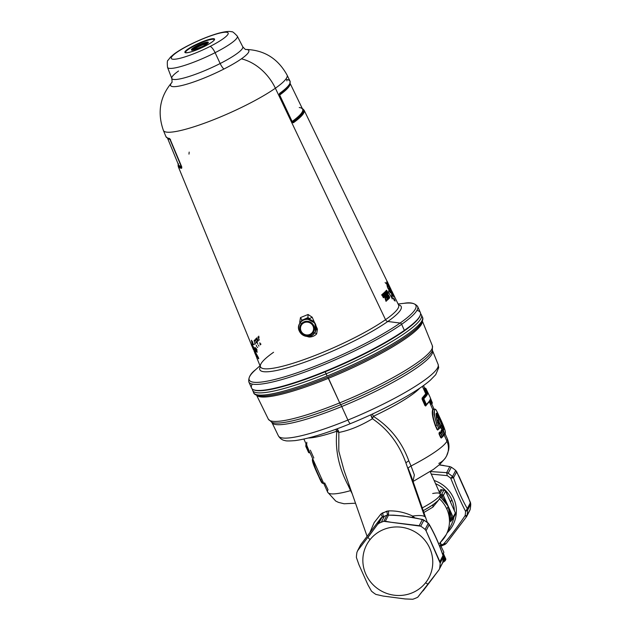 <?xml version="1.0" encoding="UTF-8"?>
<svg xmlns="http://www.w3.org/2000/svg" width="631" height="631" viewBox="0 0 631 631"><rect width="100%" height="100%" fill="white"/><g stroke="black" fill="none" stroke-linecap="round" stroke-linejoin="round"><path stroke-width="0.95" d="M420.214 315.35A92 15.026 155.9 0 1 325.288 371.738A92 15.026 155.9 0 1 286.592 385.494L286.75 385.028L286.592 385.494A92 15.026 155.9 0 1 253.757 389.808A92 15.026 -24.1 0 0 286.592 385.494A92 15.026 -24.1 0 0 325.288 371.738A92 15.026 -24.1 0 0 420.214 315.35M252.124 388.846L253.646 392.695C253.899 394.138 255.823 395.227 259.42 395.968L256.36 394.746L268.325 419.142L271.851 422.313A88.939 14.529 -24.1 0 0 340.708 404.708A88.939 14.529 155.9 0 1 271.851 422.313L278.413 435.903A87.488 14.292 -24.1 0 0 347.902 420.065A87.488 14.292 155.9 0 1 278.413 435.903C280.203 438.695 282.436 440.257 285.117 440.572C285.78 441.053 289.101 441.069 295.071 440.612C308.606 438.758 327.071 433.095 350.465 423.614A5.332 1.057 -112.2 0 1 347.902 420.065A5.332 1.057 67.8 0 0 350.465 423.614C383.041 410.395 416.744 392.206 430.342 380.185L435.705 374.696L438.695 367.652L438.135 364.45A87.488 14.292 155.9 0 1 347.902 420.065L341.734 406.538A88.017 14.379 155.9 0 1 271.827 422.47A88.017 14.379 -24.1 0 0 341.734 406.538A3.557 0.702 67.8 0 0 340.708 404.708A3.557 0.702 -112.2 0 1 341.734 406.538L347.902 420.065A87.488 14.292 -24.1 0 0 438.135 364.45L432.519 350.591A88.017 14.379 155.9 0 1 341.734 406.538A88.017 14.379 -24.1 0 0 432.519 350.591L432.377 350.505A88.939 14.529 155.9 0 1 340.708 404.708A3.557 0.702 -112.2 0 1 339.691 402.878A89.854 14.679 155.9 0 1 268.325 419.142A89.854 14.679 -24.1 0 0 339.691 402.878L328.483 378.3A90.817 14.836 -24.1 0 0 422.336 321.305A90.817 14.836 155.9 0 1 328.483 378.3L327.812 377.196A91.637 14.97 155.9 0 1 259.42 395.968A91.637 14.97 -24.1 0 0 327.812 377.196L339.691 402.878A3.557 0.702 67.8 0 0 340.708 404.708A88.939 14.529 -24.1 0 0 432.377 350.505L432.369 345.764A89.854 14.679 155.9 0 1 339.691 402.878A89.854 14.679 -24.1 0 0 432.369 345.764L422.163 320.58L421.035 323.671A91.637 14.97 155.9 0 1 327.812 377.196A91.637 14.97 -24.1 0 0 421.035 323.671C422.873 320.501 423.338 318.339 422.439 317.188A92.457 15.097 155.9 0 1 327.11 376.037A92.457 15.097 -24.1 0 0 422.439 317.188L421.437 314.948A92.457 15.097 155.9 0 1 326.109 373.789A5.332 1.057 -112.2 0 1 325.288 371.738A5.332 1.057 67.8 0 0 326.109 373.789A92.457 15.097 155.9 0 1 252.637 390.447A92.457 15.097 -24.1 0 0 326.109 373.789L327.11 376.037A92.457 15.097 155.9 0 1 253.646 392.695A92.457 15.097 -24.1 0 0 327.11 376.037L326.109 373.789A92.457 15.097 -24.1 0 0 421.437 314.948L420.577 313.489M328.483 378.3A90.817 14.836 155.9 0 1 256.778 395.361A90.817 14.836 -24.1 0 0 328.483 378.3M367.021 536.153L343.958 470.15L338.8 451.133L338.839 432.448C349.188 430.508 360.396 425.941 372.456 418.747L373.331 416.334A65.521 10.703 -24.1 0 0 419.812 388.12A65.521 10.703 155.9 0 1 373.331 416.334A5.332 0.576 64.9 0 1 372.393 414.054L373.331 416.334A5.332 1.025 -67.7 0 0 372.456 418.747A5.332 2.469 61 0 1 370.886 414.748L372.456 418.747C360.396 425.941 349.188 430.508 338.839 432.448L337.001 428.859A5.332 4.094 -102.6 0 1 338.839 432.448A5.332 2.398 17.5 0 0 336.851 431.202A65.521 10.703 155.9 0 1 308.267 438.017A65.521 10.703 -24.1 0 0 336.851 431.202L335.739 429.325A5.332 2.587 -108.8 0 1 336.851 431.202L338.839 432.448L338.8 451.133L343.966 470.182M348.202 485.484C338.721 467.555 334.943 449.461 336.851 431.202C334.943 449.461 338.721 467.555 348.202 485.484L349.235 485.247L348.202 485.484L350.568 490.634L351.065 490.484L350.568 490.634L352.193 493.718L348.202 485.484M360.695 544.75L360.411 545.2A3.557 3.439 27.4 0 1 360.711 544.727L380.738 518.319L382.599 517.073C383.53 517.12 383.459 515.756 382.41 512.971L388.538 510.921C396.733 510.637 404.779 512.356 412.674 516.071L412.39 517.262L412.674 516.071L414.535 517.665L412.682 516.079A30.761 7.501 -19.3 0 1 424.639 516.529L405.867 462.799C399.163 444.066 388.026 429.38 372.456 418.747C388.026 429.38 399.163 444.066 405.867 462.799L424.639 516.529A30.761 7.501 160.7 0 0 412.682 516.079L412.674 516.071C404.779 512.356 396.733 510.637 388.538 510.921L386.7 511.22L380.919 514.028L374.175 522.571L370.121 532.012L374.175 522.571L380.919 514.028L382.41 512.971C383.459 515.756 383.53 517.128 382.599 517.073L381.96 517.325L378.829 523.359L377.59 524.393L380.738 518.319A3.557 3.439 27.4 0 1 381.96 517.325L380.738 518.319L377.59 524.393L378.829 523.359A42.23 40.81 27.4 0 1 381.274 522.263A42.23 40.81 27.4 0 1 383.79 521.332L386.913 515.306A3.557 3.439 27.4 0 1 388.507 515.156L385.36 521.23L383.79 521.332L420.727 526.191A42.23 40.81 27.4 0 1 425.113 529.441L428.236 523.407A3.557 3.439 27.4 0 1 429.206 524.692L426.059 530.766L425.113 529.441L426.059 530.766L429.206 524.692L428.197 523.091L429.175 524.432L428.244 523.351L425.113 529.441A42.23 40.81 -152.6 0 0 420.727 526.191L419.189 525.678L422.336 519.605A3.557 3.439 27.4 0 1 423.851 520.157L420.727 526.191L423.898 520.133A42.23 40.81 27.4 0 1 428.244 523.351A42.23 40.81 -152.6 0 0 423.898 520.133L423.866 520.764L423.898 520.133L422.336 519.605L419.189 525.678L391.11 522.279L385.36 521.23L388.507 515.156L386.913 515.306L383.79 521.332A42.23 40.81 -152.6 0 0 381.274 522.263A42.23 40.81 -152.6 0 0 378.829 523.359L382 517.27A42.23 40.81 27.4 0 1 384.421 516.19L381.274 522.263L384.421 516.19A42.23 40.81 27.4 0 1 386.913 515.267L388.507 515.156C400.433 515.377 411.712 516.86 422.336 519.605L423.898 520.133M424.639 516.529A30.761 7.501 -19.3 0 1 425.759 517.759A30.761 7.501 160.7 0 0 424.639 516.529M423.267 510.629A32.891 5.371 -24.1 0 0 434.38 503.664M432.89 507.127L423.914 512.467L432.89 507.127L433.04 504.792L432.89 507.127L438.356 500.391M451.126 520.756L450.644 521.75L450.471 518.24L453.129 517.239L451.875 518.051L451.173 520.693L451.875 518.059L448.255 506.354L446.851 509.067A30.761 29.728 -152.6 0 0 439.523 498.9A30.761 29.728 27.4 0 1 446.851 509.067A30.761 29.728 27.4 0 1 446.243 534.607A30.761 29.728 -152.6 0 0 446.851 509.067L448.255 506.354L450.644 521.75L451.197 520.685L450.644 521.75A1.775 1.719 27.4 0 1 450.818 521.159L452.75 519.171L451.173 520.693L452.735 519.179L451.875 518.059L452.75 519.171A1.775 1.719 27.4 0 0 453.09 518.714A1.775 1.719 -152.6 0 0 453.129 517.239L443.388 495.461A1.775 1.719 -152.6 0 0 441.653 494.396L443.877 490.09A1.775 1.719 27.4 0 1 445.612 491.163L443.388 495.461L445.612 491.163L450.487 502.055L451.749 499.618A30.761 29.728 27.4 0 1 454.352 510.597A30.761 29.728 -152.6 0 0 451.749 499.618A30.761 29.728 -152.6 0 0 435.556 483.677A30.761 29.728 27.4 0 1 451.749 499.618L450.487 502.055L455.353 512.94L453.129 517.239A1.775 1.719 27.4 0 1 453.09 518.714L452.75 519.171M439.562 543.441L446.243 534.607L451.141 525.15A30.761 29.728 -152.6 0 0 453.878 517.207A30.761 29.728 27.4 0 1 451.141 525.15M441.195 541.556A30.761 29.728 -152.6 0 0 446.243 534.607M455.306 512.837L452.175 505.833M445.139 544.324L443.601 543.993C450.581 536.05 457.759 526.585 465.134 515.606C457.759 526.585 450.581 536.05 443.601 543.993L446.22 543.504L443.601 543.993A40.668 39.303 27.4 0 1 441.645 544.853L440.367 543.212L441.645 544.853A40.668 39.303 27.4 0 1 440.722 545.216A40.668 39.303 -152.6 0 0 441.645 544.853A40.668 39.303 -152.6 0 0 443.601 543.993L444.95 544.482L446.314 543.401L466.435 516.868L446.401 543.275M466.443 516.836L465.134 515.606A40.668 39.303 -152.6 0 0 465.591 511.402A40.668 39.303 27.4 0 1 465.134 515.606L467.035 515.456A42.23 40.81 -152.6 0 0 467.603 510.234A42.23 40.81 27.4 0 1 467.035 515.456L466.443 516.836L467.035 515.456L465.134 515.606L466.427 516.868L470.182 509.406L467.05 515.432A3.557 3.439 -152.6 0 1 466.735 516.387L466.443 516.852L466.735 516.387A3.557 3.439 -152.6 0 1 466.719 516.41M470.182 509.406A42.23 40.81 -152.6 0 0 470.75 504.137L468.21 496.889L459.218 476.784L455.685 470.442L456.67 471.68L453.523 477.762L456.67 471.68L470.474 502.536L467.326 508.61L470.474 502.536L470.75 504.137L467.626 510.163A3.557 3.439 -152.6 0 0 467.326 508.61L467.603 510.234L465.591 511.402L467.326 508.61C462.073 499.586 457.475 489.301 453.523 477.762A3.557 3.439 -152.6 0 0 452.561 476.476L455.685 470.442A42.23 40.81 -152.6 0 0 451.299 467.192L449.8 466.593L451.299 467.192L448.176 473.226A3.557 3.439 -152.6 0 0 446.653 472.666L449.8 466.593L439.2 464.905L449.8 466.593L446.653 472.666L430.318 471.538L446.653 472.666L448.168 473.282A42.23 40.81 27.4 0 1 452.514 476.508A42.23 40.81 -152.6 0 0 448.168 473.282L451.299 467.192A42.23 40.81 27.4 0 1 455.685 470.442L452.514 476.508L453.523 477.762L452.514 476.508L450.747 478.235L453.523 477.762C457.475 489.301 462.073 499.586 467.326 508.61L465.591 511.402C460.496 501.353 455.55 490.295 450.747 478.235A40.668 39.303 -152.6 0 0 447.253 475.64L446.653 472.666L447.253 475.64L431.273 474.102L447.253 475.64A40.668 39.303 27.4 0 1 450.747 478.235C455.55 490.295 460.496 501.353 465.591 511.402L467.603 510.234L470.75 504.137A42.23 40.81 27.4 0 1 470.182 509.406L469.574 510.794M447.174 532.809A32.323 31.235 -152.6 0 0 434.12 480.467A32.323 31.235 27.4 0 1 447.174 532.809M454.967 514.88A1.775 1.719 -152.6 0 0 455.353 512.94L445.612 491.163A1.775 1.719 -152.6 0 0 443.877 490.09L441.653 494.396A1.775 1.719 27.4 0 1 443.388 495.461L453.129 517.239L455.353 512.94A1.775 1.719 27.4 0 1 455.322 514.415L455.361 512.869M440.612 542.36L440.541 545.31L443.83 552.164A9.78 1.593 155.9 0 1 442.512 553.789A9.78 1.593 -24.1 0 0 443.814 552.464L443.364 553.6A8.889 1.451 155.9 0 1 443.372 553.576A8.889 1.451 155.9 0 1 443.364 553.6A8.889 1.451 155.9 0 1 443.27 553.773A8.889 1.451 155.9 0 1 443.27 553.781A8.889 1.451 155.9 0 1 443.08 554.01A8.889 1.451 155.9 0 1 443.08 554.018A8.889 1.451 155.9 0 1 442.812 554.278A8.889 1.451 155.9 0 1 442.804 554.286A8.889 1.451 155.9 0 1 442.717 554.365A8.889 1.451 -24.1 0 0 442.804 554.286A8.889 1.451 -24.1 0 0 443.08 554.018A8.889 1.451 -24.1 0 0 443.27 553.781A8.889 1.451 -24.1 0 0 443.372 553.576L445.88 559.176L443.372 553.576M436.108 415.024L437.504 417.462L436.108 415.017M443.262 429.175L443.759 429.49C443.285 425.807 441.463 420.948 438.277 414.914C435.721 411.191 435.422 413.337 437.386 421.358L438.395 423.456L438.395 422.762L438.395 423.456L438.797 422.975L438.395 422.762L437.283 422.944L438.797 422.975L437.299 422.92L439.239 422.391L437.646 422.462L439.239 422.391L438.624 420.333C436.92 414.173 440.706 419.804 441.645 424.127L441.566 425.365L442.583 427.124L441.645 424.127C440.706 419.804 436.92 414.173 438.624 420.333L437.031 420.64L438.245 420.341L438.805 421.997L437.606 422.281L439.144 421.847L438.395 423.456L437.386 421.358C435.422 413.337 435.721 411.191 438.277 414.914C441.463 420.948 443.285 425.807 443.759 429.49L438.726 417.627L438.048 417.343L438.245 420.341L438.048 417.343L436.384 417.438L436.889 417.588L436.676 418.85L436.337 417.509L436.849 417.604M448.255 506.354L442.134 496.274L443.388 495.461L442.126 496.274L441.653 494.396L442.126 496.274L440.525 495.54L442.126 496.274L448.255 506.354L451.875 518.051L450.471 518.24L451.875 518.051L450.471 518.225L448.255 506.354L441.258 497.638L442.134 496.274L441.258 497.638L442.126 496.274L441.25 497.63L440.414 496.849L448.255 506.354M440.367 494.538L441.653 494.396L440.367 494.538M445.565 491.06L444.074 490.042A1.775 0.773 92.3 0 0 443.877 490.09L440.746 489.648L439.397 492.259L440.746 489.648A1.775 1.719 -152.6 0 0 441.913 490.011L440.02 493.663L441.913 490.011L443.877 490.09L442.244 490.027M445.62 491.099L448.696 498.064M451.173 520.693L450.644 521.75M439.736 546.367L440.541 545.31L439.736 546.367M436.944 415.624L436.108 414.386M440.746 489.648L442.039 489.964L440.746 489.648M448.933 498.49L450.487 502.055L448.933 498.49M440.564 542.463L440.541 545.31M438.963 569.88L428.094 584.211L425.57 582.799A35.202 34.019 -152.6 0 0 419.047 534.591A35.202 34.019 -152.6 0 0 370.042 539.639L367.92 537.446L373.962 529.267L357.564 550.8L373.962 529.267L367.92 537.446L370.042 539.639A35.202 34.019 -152.6 0 0 376.565 587.847A35.202 34.019 -152.6 0 0 425.57 582.799A35.202 34.019 27.4 0 1 376.565 587.847A35.202 34.019 27.4 0 1 370.042 539.639A35.202 34.019 27.4 0 1 419.047 534.591A35.202 34.019 27.4 0 1 425.57 582.799L428.094 584.211L417.738 597.234A42.23 40.81 27.4 0 1 415.301 598.322A42.23 40.81 27.4 0 1 412.784 599.253L405.134 598.945L383.088 596.05L375.847 594.394A42.23 40.81 27.4 0 1 371.462 591.144L367.92 584.811L358.929 564.706L356.389 557.457A42.23 40.81 27.4 0 1 356.965 552.188L360.711 544.727L356.965 552.188A42.23 40.81 -152.6 0 0 356.389 557.457L358.929 564.706L367.92 584.811L371.462 591.144A42.23 40.81 -152.6 0 0 375.847 594.394L383.088 596.05L405.134 598.945L412.784 599.253A42.23 40.81 -152.6 0 0 415.301 598.322A42.23 40.81 -152.6 0 0 417.738 597.234L438.963 569.88L442.41 563.325A3.557 3.439 27.4 0 0 442.733 562.371L439.61 568.405L442.244 563.538M440.178 563.128L439.854 561.622L443.009 555.548A3.557 3.439 27.4 0 1 443.309 557.102L440.178 563.128L443.309 557.102L443.009 555.548L439.854 561.622L426.059 530.766L440.178 563.128A42.23 40.81 27.4 0 1 439.61 568.405A42.23 40.81 -152.6 0 0 440.178 563.128M433.402 577.294L424.087 589.567M436.321 413.36L440.083 419.489L443.396 428.93L440.083 419.489L436.218 413.597C436.116 416.492 436.518 419.079 437.409 421.358L437.204 421.469M453.366 477.73L450.747 478.235L452.514 476.508L453.366 477.73M446.764 472.832L448.168 473.282M403.327 515.945L393.539 515.164L403.233 515.937L422.959 519.542L428.197 523.091L429.206 524.692C434.459 533.716 439.058 544.001 443.009 555.548L443.325 557.078A42.23 40.81 27.4 0 1 442.757 562.308A42.23 40.81 -152.6 0 0 443.325 557.078L443.325 557.078M429.175 524.432L429.206 524.692C434.459 533.716 439.058 544.001 443.009 555.548L443.175 555.777M443.333 556.913L443.167 555.674C439.152 543.93 434.436 533.408 429.041 524.101M357.564 550.8L360.703 544.727L381.021 517.972M373.962 529.267L377.59 524.393L373.962 529.267M441.708 424.947L441.566 425.365M441.582 425.302L441.858 425.649L441.574 425.294L441.061 426.122L439.342 422.667L439.649 423.007L439.342 422.667L438.506 423.732L438.592 424.363L439.342 422.667L441.03 426.083L441.574 425.294L442.568 427.25L441.858 425.649L441.353 425.964L442.741 427.637L441.448 425.72M443.483 429.151L442.544 427.573M443.459 429.238L442.741 427.637L443.459 429.238M439.294 425.925L438.379 424.379L439.981 427.495L438.963 428.591L437.275 424.868C433.252 415.774 433.923 405.978 436.202 410.245C438.356 414.37 446.59 431.147 445.241 433.15L444.303 434.278L442.686 430.452L443.199 429.632L442.26 427.439L443.356 430.255L443.609 429.837M443.561 435.5L442.544 436.597L440.99 433.126L442.047 432.069L443.554 435.437L442.434 436.999L443.561 435.5L442.047 432.069L440.99 433.126L442.434 436.999L440.706 433.363L441.605 431.817L442.047 432.069M423.291 510.684L433.095 504.753L438.49 500.241L440.193 497.583L440.146 493.931A36.448 5.955 155.9 0 1 422.313 507.892A36.448 5.955 -24.1 0 0 440.146 493.931A36.448 5.955 -24.1 0 0 432.692 493.513M467.311 508.894L467.603 510.234M442.804 562.032L442.631 562.813M427.826 393.042L425.491 388.27L427.826 393.042C427.597 394.485 426.248 396.371 423.78 398.689C426.248 396.371 427.597 394.485 427.826 393.042M430.389 398.776C430.161 400.212 428.812 402.097 426.343 404.432L423.78 398.689L426.343 404.432A0.536 0.473 46.7 0 1 426.248 404.984L423.283 398.342A0.536 0.473 46.8 0 1 423.78 398.689L423.283 398.342C425.736 396.039 427.077 394.162 427.297 392.727L426.58 392.214L427.297 392.727C427.077 394.162 425.736 396.039 423.283 398.342L425.996 404.637L426.248 404.984L426.343 404.432C428.812 402.097 430.161 400.212 430.389 398.776L430.831 399.518L430.389 398.776L430.271 399.36M431.699 404.392L432.361 402.941L429.829 396.639L432.345 402.909L430.831 399.518L430.445 399.778L430.831 399.518L432.345 402.909L429.829 396.623L425.878 388.459A0.536 0.434 149.7 0 1 425.909 388.522L425.491 388.27L425.909 388.522M444.642 434.128L443.088 430.665L443.356 430.255L444.61 434.096L445.241 433.15C446.59 431.147 438.356 414.37 436.202 410.245C433.923 405.978 433.252 415.774 437.275 424.868L438.963 428.591L439.981 427.495L438.584 424.324M433.994 413.092L434.696 409.109C435.974 410.276 434.791 406.301 440.588 419.386C444.279 427.266 445.825 431.951 445.234 433.442L444.508 434.562L443.522 435.185L443.136 434.791L444.61 434.096L443.262 434.735M443.199 429.632L441.116 430.492L441.329 431.612L441.116 430.492L443.356 430.255L441.519 430.705L441.329 431.612L441.519 430.705L443.088 430.665L441.629 431.43L441.803 431.817L441.629 431.43L443.104 430.728L444.303 434.278M440.517 426.517L441.952 429.727L441.345 430.145L442.008 429.932L441.116 430.492L443.151 429.427L441.952 429.727L441.243 428.126L442.434 427.826L441.243 428.126L442.26 427.439L441.235 428.118L440.619 426.745M440.178 426.824L440.927 428.307L440.28 426.864L440.052 427.242L441.329 425.72M441.061 426.122L439.342 423.188L440.935 426.54L439.681 426.73M438.876 423.551L439.002 423.133M439.342 422.667L439.223 423.085M438.782 423.669L438.908 423.251M438.592 424.363L439.318 422.999M439.862 427.913L438.845 428.993L439.752 427.447M437.772 429.687L438.963 428.591L437.275 424.868L438.845 428.993L437.827 429.64L437.315 429.301L438.624 428.725L437.315 429.301L435.674 425.617L436.983 425.042L435.674 425.617C432.898 417.801 432.061 412.5 433.166 409.708L433.536 409.361L433.166 409.708C432.061 412.5 432.898 417.801 435.674 425.617L437.315 429.301M442.434 436.999L441.408 437.646L440.895 437.307L442.434 436.999M305.988 443.743L305.798 446.369L308.614 452.537A0.536 0.528 -36.3 0 1 308.559 452.443L305.996 446.709A0.536 0.528 -36.3 0 1 306.106 446.117L308.827 452.411L309.703 452.419L308.827 452.411M380.738 518.319L360.711 544.727M422.565 519.534L422.336 519.605C411.712 516.86 400.433 515.377 388.507 515.156L386.913 515.267A42.23 40.81 -152.6 0 0 384.421 516.19A42.23 40.81 -152.6 0 0 382 517.27M386.913 515.267L387.103 515.235C387.631 515.448 387.497 514.115 386.7 511.22M425.602 388.278A0.536 0.434 149.7 0 1 425.878 388.459L424.3 387.852M431.714 403.706L430.113 400.125L431.714 403.706L431.336 403.966L431.714 404.424L431.336 403.966L431.967 403.17L431.856 404.053L432.345 402.909M431.967 403.17L430.445 399.778L430.113 400.109L430.445 399.778L431.967 403.17M430.429 399.06C430.129 400.693 428.741 402.673 426.256 404.984L425.27 405.307L425.649 406.009L429.364 401.474L425.649 406.009L426.343 404.432M445.115 433.568L445.241 433.15M424.971 388.617L424.695 388.049L424.584 388.877L426.193 392.474L424.584 388.877L424.971 388.617L426.58 392.214L425.728 393.791L422.391 386.338L425.728 393.791L426.193 392.474L426.722 392.782L426.248 394.115L425.728 393.791L422.107 398.098L425.728 393.791L426.248 394.115L422.604 398.445L422.107 398.098L422.123 399.242L422.107 398.098L422.604 398.445L422.123 399.242L424.923 405.512L422.123 399.242L422.47 399.037L425.27 405.307L424.923 405.512L425.649 406.009L424.923 405.512L425.996 404.637L425.27 405.307L422.47 399.037L423.425 398.902L422.47 399.037L422.604 398.445L423.283 398.342L422.604 398.445L426.248 394.115L426.722 392.782A0.536 0.521 9.1 0 1 426.193 392.474L426.58 392.214L424.971 388.617L425.531 388.775L424.695 388.049L425.491 388.27M444.508 434.562L443.506 435.201L443.136 434.791L443.396 435.603L443.995 434.625L443.396 435.603M440.935 426.54L439.941 427.171L439.555 426.785L440.722 426.272M441.566 425.594L439.925 427.187L439.555 426.785L439.815 427.597M443.443 435.918L442.434 436.557L443.443 435.918M441.408 437.646L439.397 433.947L440.706 433.363L442.205 436.731L440.895 437.307L441.298 438.056L441.408 437.646M440.706 433.363L439.397 433.947L439.405 433.166L440.596 432.905L440.706 433.363M440.596 432.905L439.405 433.166L441.605 431.817L440.596 432.905M440.872 432.448L441.605 431.817L440.43 432.077L440.872 432.448L440.43 432.077L440.872 432.448L440.43 432.077L439.397 433.947L440.895 437.307M441.826 432.093L440.351 432.038L440.643 432.487L440.028 431.856L440.651 432.464M408.02 467.95L411.033 465.986L414.362 474.938L413.013 481.287L414.362 474.938L411.033 465.986L408.02 467.95L411.041 475.632L408.02 467.95M306.011 443.798L306.256 446.669L306.011 443.798M309.009 452.75A0.536 0.528 -36.3 0 1 308.614 452.537L310.152 452.963M444.058 465.544L439.318 464.802L444.058 465.544M382.449 516.986L380.919 514.028M388.538 510.921C388.601 513.942 388.404 515.322 387.962 515.062C388.404 515.322 388.601 513.942 388.538 510.921M412.674 516.071L412.382 517.262M433.536 409.361L434.696 409.109L434.089 414.322L436.983 425.042M441.582 429.766L442.008 429.932M433.26 409.14L432.756 409.503L429.261 401.687L432.756 409.503C431.643 412.358 432.519 417.785 435.382 425.783L437.717 430.05L438.734 428.962L437.717 430.05L437.023 429.466L435.382 425.783C432.519 417.785 431.643 412.358 432.756 409.503L433.631 409.338M442.315 436.967L441.298 438.056L440.604 437.472L439.105 434.112L439.01 432.937L439.405 433.166L439.01 432.937L440.028 431.856L439.01 432.937L439.105 434.112L440.604 437.472L441.298 438.056L442.315 436.967M405.867 462.799L408.785 460.78L411.033 465.986A65.521 10.703 -24.1 0 0 446.937 441.195A17.778 17.187 27.4 0 1 446.582 455.953A17.778 17.187 -152.6 0 0 446.937 441.195A65.521 10.703 155.9 0 1 411.033 465.986L408.785 460.78L405.867 462.799M373.331 416.334C390.037 427.006 401.852 441.826 408.785 460.78C401.852 441.826 390.037 427.006 373.331 416.334M306.8 442.276L306.682 445.155L306.106 446.117L306.903 446.149L306.256 446.669L306.903 446.149L309.703 452.419L309.08 452.75L309.703 452.419L310.105 452.908M424.277 387.797L424.584 388.877L424.277 387.797M431.336 403.966L429.861 400.653L431.336 403.966M444.082 434.83L446.937 441.195A65.521 10.703 -24.1 0 0 447.276 438.687A65.521 10.703 155.9 0 1 446.937 441.195L444.082 434.83M438.797 463.422A17.778 17.187 -152.6 0 0 446.582 455.953L448.586 450.234C449.343 446.362 448.909 442.512 447.276 438.687L445.068 433.749M306.563 445.746L306.453 444.776L307.163 446.109L306.201 444.224M309.703 452.419L306.682 445.155M324.657 482.904L328.002 489.68A65.521 10.703 -24.1 0 0 327.663 492.196A65.521 10.703 -24.1 0 0 350.568 490.634A65.521 10.703 155.9 0 1 327.663 492.196L320.903 477.083M310.326 450.171L313.828 457.988M317.298 469.03L309.987 452.687M323.324 482.502L314.08 461.837L323.324 482.494M312.968 458.745C310.909 459.407 314.735 467.752 317.551 473.952C322.125 483.843 321.337 482.605 323.119 483.504L320.745 480.341L317.03 472.225L313.449 463.698L312.779 458.926L313.449 463.698L320.745 480.341L323.119 483.504L324.287 483.251M321.613 479.323L321.865 478.905M322.591 483.291L316.778 472.217L312.574 459.478M319.191 477.588L320.185 479.718M312.242 332.584A6.602 6.381 27.4 0 1 303.061 333.531A6.602 6.381 27.4 0 1 301.839 324.492A6.602 6.381 27.4 0 1 311.02 323.545A6.602 6.381 27.4 0 1 312.242 332.584A6.602 6.381 -152.6 0 0 311.02 323.545A6.602 6.381 -152.6 0 0 301.839 324.492L301.279 323.924A7.367 7.122 27.4 0 1 311.54 322.867A7.367 7.122 27.4 0 1 312.905 332.955L312.242 332.584L312.905 332.955A7.367 7.122 27.4 0 1 302.643 334.012A7.367 7.122 27.4 0 1 301.279 323.924L301.839 324.492A6.602 6.381 -152.6 0 0 303.061 333.531A6.602 6.381 -152.6 0 0 312.242 332.584M252.282 384.074A92.457 15.097 -24.1 0 0 303.826 379.476A92.457 15.097 -24.1 0 0 404.361 330.384A92.457 15.097 -24.1 0 0 416.917 310.428M300.459 322.512A8.771 8.479 27.4 0 1 312.668 321.25A8.771 8.479 27.4 0 1 314.293 333.263L312.905 332.955A7.367 7.122 -152.6 0 0 311.54 322.867A7.367 7.122 -152.6 0 0 301.279 323.924L300.459 322.512L301.279 323.924A7.367 7.122 -152.6 0 0 302.643 334.012A7.367 7.122 -152.6 0 0 312.905 332.955L314.293 333.263A8.771 8.479 27.4 0 1 302.091 334.517A8.771 8.479 27.4 0 1 300.459 322.512L300.419 322.331A8.889 8.589 27.4 0 1 315.326 331.874A8.889 8.589 27.4 0 1 314.443 333.231L314.293 333.263A8.771 8.479 -152.6 0 0 312.668 321.25A8.771 8.479 -152.6 0 0 300.459 322.512A8.771 8.479 -152.6 0 0 302.091 334.517A8.771 8.479 -152.6 0 0 314.293 333.263L314.443 333.231A8.889 8.589 27.4 0 1 299.536 323.695A8.889 8.589 27.4 0 1 300.419 322.331L300.459 322.512M401.639 324.302A92.457 15.097 -24.1 0 0 417.635 306.461A92.457 15.097 155.9 0 1 401.639 324.302L404.361 330.384L401.639 324.302A1.775 1.341 -125 0 0 400.101 323.048A91.29 14.907 -24.1 0 0 404.006 303.322A91.29 14.907 155.9 0 1 400.101 323.048A1.775 1.341 55 0 1 401.639 324.302A92.457 15.097 155.9 0 1 309.995 370.145A92.457 15.097 155.9 0 1 248.843 381.96A92.457 15.097 -24.1 0 0 309.995 370.145A92.457 15.097 -24.1 0 0 401.639 324.302M398.09 303.976L404.006 303.322C410.308 302.099 414.851 303.14 417.635 306.461L420.356 312.542A92.457 15.097 155.9 0 1 404.361 330.384A92.457 15.097 155.9 0 1 312.716 376.226A92.457 15.097 155.9 0 1 251.564 388.049L248.843 381.96C248.228 377.677 250.475 373.591 255.587 369.711A91.29 14.907 -24.1 0 0 291.459 374.688A91.29 14.907 -24.1 0 0 400.101 323.048L387.805 321.487A77.416 12.644 -24.1 0 0 398.5 304.82A77.416 12.644 155.9 0 1 387.805 321.487L400.101 323.048A91.29 14.907 155.9 0 1 291.459 374.688A91.29 14.907 155.9 0 1 255.587 369.711L260.027 365.743M388.822 295.781L389.382 297.532L388.27 295.781L388.27 295.245L388.704 295.553L388.27 295.245L388.27 295.781L389.256 297.556L388.822 295.781M386.519 294.093L385.683 292.855A75.002 12.249 -24.1 0 0 385.998 292.539L386.322 294.172L385.998 292.539A75.002 12.249 155.9 0 1 385.683 292.855L386.519 294.093M383.474 297.091L383.041 296.184A75.026 12.257 -24.1 0 0 383.396 295.884L383.829 296.791A75.057 12.257 155.9 0 1 383.474 297.091A75.057 12.257 -24.1 0 0 383.829 296.791L383.396 295.884A75.026 12.257 155.9 0 1 383.041 296.184L383.096 297.248M388.925 287.981L389.319 288.746L388.925 287.981M308.22 318.931L307.258 318.892L314.964 323.127L315.437 331.654L314.964 323.127L307.258 318.892L308.385 318.97M307.833 318.892L307.818 318.892C314.948 320.572 317.488 324.831 315.437 331.654L314.443 333.231A8.889 8.589 -152.6 0 0 312.108 320.572A8.889 8.589 -152.6 0 0 300.419 322.331L301.326 321.132A8.889 8.589 27.4 0 1 307.376 318.671L308.299 318.931M300.537 322.11L300.419 322.331A8.889 8.589 -152.6 0 0 299.536 323.695L299.599 323.585M256.328 351.065L255.255 348.43A74.986 12.249 -24.1 0 0 255.792 348.509L256.856 351.144A75.073 12.265 155.9 0 1 256.328 351.065A75.073 12.265 -24.1 0 0 256.856 351.144L255.792 348.509A74.986 12.249 155.9 0 1 255.255 348.43L256.328 351.065M292.058 121.515L293.407 122.745A68.96 11.263 -24.1 0 0 304.118 110.228A68.96 11.263 155.9 0 1 293.407 122.745A0.891 0.686 -125.8 0 0 292.942 122.248L292.248 122.028L292.942 122.248A68.684 11.216 -24.1 0 0 302.383 108.682A68.684 11.216 155.9 0 1 292.942 122.248L292.248 122.028L292.429 122.548L291.908 121.87L279.352 95.51L279.462 93.483L279.423 94.532A0.891 0.686 -125.8 0 0 279.501 95.155L292.058 121.515A0.891 0.686 -125.8 0 0 292.516 122.012A68.298 11.153 -24.1 0 0 302.462 108.847A68.298 11.153 155.9 0 1 292.516 122.012A0.891 0.686 54.2 0 1 292.058 121.515A68.022 11.113 -24.1 0 0 302.62 109.171A68.022 11.113 155.9 0 1 292.058 121.515L279.501 95.155A67.123 10.964 -24.1 0 0 290.094 83.6A67.123 10.964 155.9 0 1 279.501 95.155A0.891 0.686 54.2 0 1 279.423 94.532A67.359 11.003 -24.1 0 0 289.858 84.262A67.359 11.003 -24.1 0 0 289.929 84.026A67.359 11.003 155.9 0 1 289.858 84.262A67.359 11.003 155.9 0 1 279.423 94.532L279.541 94.106A67.722 11.058 -24.1 0 0 290.023 83.789A67.722 11.058 155.9 0 1 279.541 94.106L279.312 94.887L279.541 94.106A0.891 0.686 -125.8 0 0 279.462 93.483A67.959 11.098 -24.1 0 0 290.015 81.154A67.959 11.098 -24.1 0 0 286.703 79.522L286.916 80.91M289.921 82.984L302.62 109.171A68.022 11.113 -24.1 0 0 299.299 107.538L299.252 107.515M389.256 297.556L388.136 296.034L388.168 294.701L389.508 296.775L389.359 297.509M382.631 296.428L382.701 296.325A74.671 12.194 -24.1 0 0 383.056 296.026L383.056 296.026A74.671 12.194 155.9 0 1 382.701 296.325L382.631 296.428M390.77 292.547L390.179 292.603L390.826 292.524L390.163 291.009L391.086 292.579L390.605 292.776L391.228 292.658L390.068 290.489L391.291 292.248L389.871 289.692L390.904 291.096L389.082 287.91M390.163 291.183L390.826 292.524M391.157 292.681L390.605 292.776M391.086 292.579L390.163 291.009M390.147 290.662L391.228 292.658M391.173 292.192L390.124 290.465M389.958 289.881L391.291 292.248M390.81 291.08L389.919 289.668M168.374 138.607A67.359 11.003 -24.1 0 0 169.849 138.994A67.359 11.003 155.9 0 1 168.374 138.607L167.901 138.418A67.722 11.058 -24.1 0 0 169.739 138.852A67.722 11.058 155.9 0 1 167.901 138.418L165.945 136.651A67.959 11.098 -24.1 0 0 169.313 138.386A0.891 0.844 97 0 0 169.715 138.828L169.802 138.867M170.125 139.427A67.123 10.964 155.9 0 1 167.72 138.339A67.123 10.964 -24.1 0 0 170.125 139.427M181.271 166.379A68.022 11.113 155.9 0 1 178.439 164.723A68.022 11.113 -24.1 0 0 181.271 166.379M181.562 167.105A68.298 11.153 155.9 0 1 178.297 164.391A68.298 11.153 -24.1 0 0 181.562 167.105M255.61 348.288L255.61 348.288A74.632 12.186 -24.1 0 0 256.147 348.367L256.975 349.716L256.856 351.144L256.975 349.716L256.147 348.367A74.632 12.186 155.9 0 1 255.61 348.288M386.077 297.209A74.758 12.21 155.9 0 1 385.73 297.524A74.758 12.21 -24.1 0 0 386.077 297.209L386.409 297.067A75.121 12.265 155.9 0 1 385.786 297.643L385.565 297.185A75.105 12.265 -24.1 0 0 386.369 296.436L387.923 299.638A75.215 12.281 155.9 0 1 387.742 299.812L386.077 297.209M386.101 296.696L386.306 297.114L386.101 296.696M387.836 294.835L388.609 295.016L387.836 294.835M386.803 296.507L387.213 296.956L386.803 296.507M388.294 297.848L388.515 298.297L388.294 297.848M385.722 292.177L385.856 292.595L385.722 292.177M385.825 294.922L386.038 295.347A74.718 12.202 155.9 0 1 385.462 295.9A74.718 12.202 -24.1 0 0 386.038 295.347L386.369 295.213A75.073 12.265 155.9 0 1 385.517 296.018L385.304 295.584A75.057 12.257 -24.1 0 0 385.651 295.269L384.303 292.5A74.963 12.241 -24.1 0 0 384.492 292.327L385.833 295.095A75.057 12.257 -24.1 0 0 386.156 294.787L386.369 295.213L385.825 294.922M384.105 294.953L383.545 295.474L384.437 294.819L383.735 295.024A75.01 12.249 -24.1 0 0 384.295 294.527L383.845 293.589A74.979 12.249 155.9 0 1 383.175 294.172L382.954 293.715A74.963 12.241 -24.1 0 0 383.822 292.95L385.036 296.286A74.718 12.202 155.9 0 1 384.46 296.807A74.718 12.202 -24.1 0 0 385.036 296.286L384.855 295.9L385.375 296.152A75.073 12.265 155.9 0 1 384.508 296.917L384.926 295.821L384.105 294.953M383.538 293.202L383.743 293.628L383.538 293.202M383.711 297.572A75.073 12.265 -24.1 0 0 384.287 297.083L382.733 293.888A74.963 12.241 155.9 0 1 382.512 294.07L383.175 295.442A75.01 12.249 155.9 0 1 382.891 295.679L381.897 294.63A74.963 12.241 155.9 0 1 381.621 294.858L383.711 297.572L381.621 294.858A74.963 12.241 -24.1 0 0 381.897 294.63L382.891 295.679A75.01 12.249 -24.1 0 0 383.175 295.442L382.512 294.07A74.963 12.241 -24.1 0 0 382.733 293.888L383.948 297.225A74.718 12.202 155.9 0 1 383.459 297.643A74.718 12.202 -24.1 0 0 383.948 297.225L383.766 296.846L384.287 297.083A75.073 12.265 155.9 0 1 383.711 297.572L383.293 297.761M383.112 295.497L383.317 295.915L383.112 295.497M392.719 294.953L393.026 295.616L392.719 294.953M394.296 300.506C393.113 297.824 393.176 297.706 394.47 300.135L394.47 300.135C393.176 297.706 393.113 297.824 394.296 300.506M389.004 286.939L391.267 291.199L392.111 298.905L391.599 291.065L392.435 298.771L388.404 292.24L389.106 290.015L387.615 287.744L387.008 285.362L389.43 287.902L387.008 285.362L387.615 287.744L389.106 290.015L388.404 292.24L392.435 298.771L391.267 291.199M388.783 290.15L390.179 292.603L388.783 290.15M389.161 288.178L390.904 291.096M390.668 292.405L388.909 289.321L390.668 292.405L390.179 292.603M393.476 294.574L392.632 292.737L393.476 294.574M387.505 281.907L388.081 283.343M387.3 282.751C386.685 281.702 386.574 281.686 386.977 282.704C386.574 281.686 386.685 281.702 387.3 282.751M260.382 366.603A77.416 12.644 -24.1 0 0 303.913 362.494A77.416 12.644 -24.1 0 0 387.805 321.487A2.666 2.011 55 0 1 385.533 319.68A75.665 12.36 -24.1 0 0 398.595 305.025A75.665 12.36 155.9 0 1 385.533 319.68A2.666 2.011 -125 0 0 387.805 321.487A77.416 12.644 155.9 0 1 303.913 362.494A77.416 12.644 155.9 0 1 260.382 366.603M181.633 167.625A68.684 11.216 155.9 0 1 178.226 164.218A68.684 11.216 -24.1 0 0 181.633 167.625L181.815 167.144L181.633 167.625A0.891 0.844 97 0 0 181.641 168.303A68.96 11.263 155.9 0 1 178.226 166.545A68.96 11.263 -24.1 0 0 181.641 168.303L181.633 167.625M308.023 318.868L307.258 318.892L307.944 317.567L301.594 320.438L307.944 317.567L307.376 318.671A8.889 8.589 -152.6 0 0 301.326 321.132L301.208 321.36M309.371 319.12L309.632 318.623L309.916 319.27L309.632 318.623L309.371 319.12M307.944 317.567L309.632 318.623L312.171 317.188L314.443 322.354L312.171 317.188L309.632 318.623L307.944 317.567L308.07 314.49L312.171 317.188L308.07 314.49L300.474 317.59L308.07 314.49M256.912 357.88L255.807 353.652L256.943 358.069L255.736 353.731L258.134 358.298C258.678 359.078 258.718 358.865 258.237 357.674L255.019 351.743L258.237 357.674L255.445 352.137L256.462 351.159L255.397 349.077L254.53 349.913L253.331 346.758C252.771 345.622 252.629 345.528 252.905 346.474C252.629 345.528 252.771 345.622 253.331 346.758L255.334 351.088L254.821 351.293L253.157 346.829C252.597 345.693 252.455 345.599 252.739 346.545L253.725 349.337L251.509 345.323L254.506 351.38L251.509 345.323L253.725 349.337L252.739 346.545C252.455 345.599 252.597 345.693 253.157 346.829L255.019 351.743L255.334 351.088L255.784 351.995L254.869 349.779L255.445 349.061L254.53 349.913L255.09 349.203L254.932 347.365L257.172 352.208L256.107 351.301L255.445 352.137L258.41 357.603C258.891 358.794 258.86 359.007 258.308 358.227C258.86 359.007 258.891 358.794 258.41 357.603L258.237 357.674C258.718 358.865 258.678 359.078 258.134 358.298L255.736 353.731L256.912 357.88L254.506 351.38L256.998 357.848M255.295 348.604L255.153 347.381L255.295 348.604M254.924 352.374L254.419 351.144L254.924 352.374M291.987 121.688L292.429 122.548L292.248 122.028L293.407 122.745L292.429 122.548M292.248 122.028L292.942 122.248M385.762 298.968L387.048 300.451A75.215 12.281 155.9 0 1 386.842 300.624L385.856 299.457L386.251 301.145A75.215 12.281 155.9 0 1 386.022 301.342L384.894 297.769A75.105 12.265 -24.1 0 0 385.099 297.595L385.762 298.968L385.099 297.595A75.105 12.265 155.9 0 1 384.894 297.769L386.022 301.342A75.215 12.281 -24.1 0 0 386.251 301.145L385.636 299.551L386.842 300.624A75.215 12.281 -24.1 0 0 387.048 300.451L385.762 298.968M388.041 294.764L388.128 296.01L389.469 298.077M389.027 298.558L389.027 298.558A75.215 12.281 155.9 0 1 388.877 298.708L387.276 296.933L388.373 299.212A75.215 12.281 155.9 0 1 388.199 299.378L386.645 296.176A75.105 12.265 -24.1 0 0 386.811 296.018L388.42 297.793L387.316 295.513A75.105 12.265 -24.1 0 0 387.481 295.355L389.027 298.558L387.481 295.355A75.105 12.265 155.9 0 1 387.316 295.513L388.42 297.793L386.811 296.018A75.105 12.265 155.9 0 1 386.645 296.176L388.199 299.378A75.215 12.281 -24.1 0 0 388.373 299.212L387.268 296.933A75.136 12.273 155.9 0 1 387.268 296.933L387.276 296.933A75.136 12.273 -24.1 0 0 387.276 296.933L388.877 298.708A75.215 12.281 -24.1 0 0 389.027 298.558M388.317 293.147L388.317 293.147A75.073 12.265 155.9 0 1 388.183 293.305L386.945 291.183A74.994 12.249 155.9 0 1 386.945 291.191L387.868 293.66A75.073 12.265 155.9 0 1 387.765 293.77L386.48 291.696L387.426 294.141A75.073 12.265 155.9 0 1 387.268 294.306L385.967 290.844A74.963 12.241 -24.1 0 0 386.085 290.71L387.387 292.823L386.44 290.315A74.963 12.241 -24.1 0 0 386.551 290.189L388.317 293.147L386.551 290.189A74.963 12.241 155.9 0 1 386.44 290.315L387.387 292.816A75.042 12.257 -24.1 0 0 387.387 292.816L387.387 292.823A75.042 12.257 155.9 0 1 387.387 292.823L386.085 290.71A74.963 12.241 155.9 0 1 385.967 290.844L387.268 294.306A75.073 12.265 -24.1 0 0 387.426 294.141L386.314 291.767L387.765 293.77A75.073 12.265 -24.1 0 0 387.868 293.66L386.945 291.191A74.994 12.249 -24.1 0 0 386.945 291.183L388.183 293.305A75.073 12.265 -24.1 0 0 388.317 293.147M385.423 292.469L385.423 292.469A74.986 12.249 -24.1 0 0 385.833 292.058L385.573 291.262A74.963 12.241 -24.1 0 0 385.73 291.088L386.906 294.677A75.073 12.265 155.9 0 1 386.771 294.819L384.807 292.019A74.963 12.241 -24.1 0 0 384.989 291.837L385.423 292.469L384.989 291.837A74.963 12.241 155.9 0 1 384.807 292.019L386.771 294.819A75.073 12.265 -24.1 0 0 386.906 294.677L385.73 291.088A74.963 12.241 155.9 0 1 385.573 291.262L385.833 292.058A74.986 12.249 155.9 0 1 385.423 292.469M389.366 288.122L389.327 286.805L391.599 291.065L389.327 286.805L389.366 288.122M393.428 296.286C392.222 293.62 392.253 293.51 393.523 295.947L393.925 296.988L393.428 296.286C392.222 293.62 392.253 293.51 393.523 295.947L393.91 297.035M394.62 300.372C393.436 297.698 393.492 297.572 394.793 300.001L395.156 301.058L394.62 300.372C393.436 297.698 393.492 297.572 394.793 300.001C393.492 297.572 393.436 297.698 394.62 300.372L395.132 301.105M388.515 285.543L387.126 282.822C386.511 281.773 386.401 281.757 386.803 282.767L388.444 285.938L385.107 282.546M390.96 289.313L390.747 288.84L390.96 289.313M390.747 288.84L391.725 291.088L390.415 288.974M391.362 290.276L391.725 291.088L391.362 290.276M391.835 291.088L392.553 292.571L391.835 291.088M393.026 293.675L392.553 292.571L393.026 293.675M392.648 292.784L392.939 293.368L392.648 292.784M387.126 282.822C386.511 281.773 386.401 281.757 386.803 282.767M392.979 293.746L393.547 294.993M273.578 352.272A75.665 12.36 -24.1 0 0 260.469 366.816A75.665 12.36 -24.1 0 0 310.365 357.264A75.665 12.36 -24.1 0 0 385.533 319.68L275.376 88.214A67.754 11.066 -24.1 0 0 287.073 75.089A67.754 11.066 155.9 0 1 275.376 88.214L385.533 319.68A75.665 12.36 155.9 0 1 310.365 357.264A75.665 12.36 155.9 0 1 260.469 366.816L256.722 357.69M169.778 138.859L170.551 139.719M170.338 139.309L169.313 138.386A67.959 11.098 155.9 0 1 165.945 136.651L163.39 130.42A67.754 11.066 -24.1 0 0 208.064 121.862A67.754 11.066 -24.1 0 0 275.376 88.214A44.454 33.475 -125 0 0 241.405 58.833A42.837 6.996 -24.1 0 0 245.901 49.447A42.837 6.996 155.9 0 1 241.405 58.833A44.454 33.475 55 0 1 275.376 88.214A67.754 11.066 155.9 0 1 208.064 121.862A67.754 11.066 155.9 0 1 163.39 130.42C157.119 112.468 159.974 96.448 171.955 82.353L171.679 82.693C172.129 82.795 172.168 81.383 171.798 78.457A38.854 6.349 -24.1 0 0 220.164 63.526A38.854 6.349 -24.1 0 0 242.73 46.726A38.854 6.349 155.9 0 1 220.164 63.526A7.115 2.059 -117 0 0 223.91 69.039A42.837 6.996 -24.1 0 0 241.405 58.833A42.837 6.996 155.9 0 1 223.91 69.039A7.115 2.059 63 0 1 220.164 63.526L215.108 52.681A38.223 6.247 -24.1 0 0 237.311 36.156A38.223 6.247 155.9 0 1 215.108 52.681L220.164 63.526A38.854 6.349 155.9 0 1 171.798 78.457L167.53 67.367A38.223 6.247 -24.1 0 0 215.108 52.681A7.115 2.059 -117 0 0 210.044 46.449A31.124 5.08 -24.1 0 0 226.284 32.228A31.124 5.08 -24.1 0 0 189.418 45.03A7.115 2.059 -117 0 0 189.055 45.101A7.115 2.059 63 0 1 189.418 45.03A31.124 5.08 -24.1 0 0 173.178 59.251A31.124 5.08 -24.1 0 0 210.044 46.449A7.115 2.059 63 0 1 215.108 52.681A38.223 6.247 155.9 0 1 167.53 67.367C167.081 62.603 167.286 60.213 168.138 60.197L170.536 57.066L174.14 53.998C177.95 51.19 182.919 48.216 189.055 45.101C199.767 39.721 209.729 35.73 218.933 33.127C225.409 31.487 229.605 31.053 231.514 31.81C232.105 31.179 234.038 32.631 237.311 36.156L242.73 46.726C244.67 48.95 245.751 49.865 245.972 49.463L245.53 49.439C264.026 49.904 277.877 58.454 287.073 75.089L290.015 81.154A67.959 11.098 155.9 0 1 279.462 93.483L279.352 95.51L291.908 121.87M188.984 154.138L189.174 152.087M181.752 167.672L181.515 166.876L181.752 167.672M181.657 166.663L170.409 139.924L181.515 166.876M316.628 333.933L317.44 329.161L316.139 329.768L317.44 329.161L316.265 326.487L317.44 329.161L316.628 333.933C314.522 336.023 311.99 337.057 309.032 337.033L308.993 336.362L309.032 337.033L306.926 336.433L309.032 337.033C311.99 337.057 314.522 336.023 316.628 333.933L314.506 332.561M301.894 320.035L300.474 317.59L299.709 322.275L300.679 321.928L299.709 322.275L300.474 317.59M299.985 322.891L299.709 322.275L299.985 322.891M260.556 343.69L260.982 344.258M259.814 342.72L260.193 344.952M256.289 345.228L256.849 346.656M257.267 347.389L257.669 347.492M257.527 342.901L257.724 344.187M258.473 345.236L258.86 346.19M254.119 340.543L255.255 344.069M254.585 340.014L254.821 340.779M255.934 342.665L256.147 343.075M255.681 338.886L255.894 339.707A74.986 12.249 -24.1 0 0 255.744 339.864M256.667 342.538L255.011 339.762M256.186 338.405L257.353 341.245A75.057 12.257 -24.1 0 0 257.03 341.552L257.211 342.002M256.856 337.782L258.205 341.063M258.876 339.833L258.189 340.369M259.278 340.101L257.969 336.915M258.789 336.126L259.01 337.782M254.711 343.958L253.362 344.723L252.471 341.671L251.375 340.243L252.495 345.275L252.092 345.583M257.314 352.051L256.462 351.159M254.356 351.096L254.23 350.45L254.356 351.096M252.503 347.429L253.536 349.929M254.892 352.382L254.088 351.278L254.892 352.382M255.2 353.888L254.593 352.508L255.2 353.888M255.681 355.119L255.169 352.619L256.296 356.657M258.134 358.298C258.678 359.078 258.718 358.865 258.237 357.674M253.157 346.829C252.597 345.693 252.455 345.599 252.739 346.545M251.114 344.226L253.52 348.572L251.225 344.179M386.409 297.067L387.742 299.812A75.215 12.281 -24.1 0 0 387.923 299.638L386.369 296.436A75.105 12.265 155.9 0 1 385.565 297.185L385.786 297.643A75.121 12.265 -24.1 0 0 386.409 297.067M389.619 298.021L389.508 296.775L388.168 294.701M385.517 296.018A75.073 12.265 -24.1 0 0 386.369 295.213L386.156 294.787A75.057 12.257 155.9 0 1 385.833 295.095L384.492 292.327A74.963 12.241 155.9 0 1 384.303 292.5L385.651 295.269A75.057 12.257 155.9 0 1 385.304 295.584L385.517 296.018M383.735 295.024L384.437 294.819L384.926 295.821L384.508 296.917A75.073 12.265 -24.1 0 0 385.375 296.152L383.822 292.95A74.963 12.241 155.9 0 1 382.954 293.715L383.175 294.172A74.979 12.249 -24.1 0 0 383.845 293.589L384.295 294.527A75.01 12.249 155.9 0 1 383.735 295.024M393.925 296.988L393.523 295.947M395.156 301.058L394.793 300.001M170.409 139.924L169.984 139.104M255.366 354.299L254.593 352.508M171.711 82.629A42.837 6.996 -24.1 0 0 183.724 85.035A42.837 6.996 -24.1 0 0 223.91 69.039A42.837 6.996 155.9 0 1 183.724 85.035A42.837 6.996 155.9 0 1 171.711 82.629M178.541 71.003A38.854 6.349 -24.1 0 0 171.798 78.457M189.418 45.03A31.124 5.08 155.9 0 1 226.284 32.228A31.124 5.08 155.9 0 1 210.044 46.449A31.124 5.08 155.9 0 1 173.178 59.251A31.124 5.08 155.9 0 1 189.418 45.03M185.404 52.618C188.18 53.162 194.742 51.001 205.099 46.118A16.264 2.658 -24.1 0 0 213.601 38.68A16.264 2.658 -24.1 0 0 194.34 45.369A16.264 2.658 -24.1 0 0 185.853 52.799A16.264 2.658 -24.1 0 0 205.114 46.11L205.114 46.11A16.264 2.658 155.9 0 1 185.853 52.799A16.264 2.658 155.9 0 1 194.34 45.369L194.514 45.535A15.956 2.603 -24.1 0 0 185.404 52.618A15.956 2.603 155.9 0 1 194.514 45.535L194.34 45.369A16.264 2.658 155.9 0 1 213.601 38.68A16.264 2.658 155.9 0 1 205.114 46.11L205.083 46.126M214.398 39.643A15.956 2.603 -24.1 0 0 194.514 45.535L194.687 45.708A15.649 2.556 -24.1 0 0 186.011 52.767A15.649 2.556 155.9 0 1 194.687 45.708L194.514 45.535A15.956 2.603 155.9 0 1 214.398 39.643C214.114 40.81 211.014 42.971 205.099 46.118M214.114 40.195A15.649 2.556 -24.1 0 0 194.687 45.708A15.649 2.556 155.9 0 1 214.114 40.195M202.937 46.276A9.244 1.507 -24.1 0 0 207.757 42.048A9.244 1.507 -24.1 0 0 196.809 45.85A9.244 1.507 -24.1 0 0 191.982 50.078A9.244 1.507 -24.1 0 0 202.937 46.276A9.244 1.507 155.9 0 1 191.982 50.078A9.244 1.507 155.9 0 1 196.809 45.85L197.069 46.181A8.889 1.451 -24.1 0 0 191.895 49.991A8.889 1.451 155.9 0 1 197.069 46.181L196.809 45.85A9.244 1.507 155.9 0 1 207.757 42.048A9.244 1.507 155.9 0 1 202.937 46.276L202.937 46.276M193.149 49.959A8.534 1.396 155.9 0 1 197.613 47.151A8.534 1.396 155.9 0 1 207.26 43.649A8.534 1.396 -24.1 0 0 197.613 47.151A8.534 1.396 -24.1 0 0 193.149 49.959M202.906 46.292L202.922 46.276C194.561 49.675 190.885 50.914 191.879 49.983L191.903 50.015M197.353 46.82L197.613 47.151L197.353 46.82A8.889 1.451 155.9 0 1 207.804 43.16A8.889 1.451 -24.1 0 0 197.353 46.82A8.889 1.451 -24.1 0 0 192.416 50.046A8.889 1.451 155.9 0 1 197.353 46.82L197.069 46.181L197.353 46.82M208.127 42.75L208.12 42.719A8.889 1.451 -24.1 0 0 197.069 46.181A8.889 1.451 155.9 0 1 208.12 42.727C207.142 43.066 210.928 41.67 202.922 46.276M445.802 559.374L445.415 560.344A7.998 1.309 155.9 0 1 442.733 562.481A7.998 1.309 -24.1 0 0 445.383 560.028L445.383 560.028M445.667 559.697L445.667 559.697A8.534 1.396 155.9 0 1 445.652 559.744L445.525 559.878A8.534 1.396 155.9 0 1 445.502 559.957L445.589 559.618A8.889 1.451 155.9 0 1 445.581 559.618L445.328 560.154A8.534 1.396 155.9 0 1 445.281 560.202L445.036 560.423A8.534 1.396 155.9 0 1 444.973 560.478L444.681 560.714A8.534 1.396 155.9 0 1 444.603 560.77L444.555 560.502A8.889 1.451 155.9 0 1 444.547 560.509L444.248 561.03A8.534 1.396 155.9 0 1 444.161 561.093L443.751 561.369A8.534 1.396 155.9 0 1 443.656 561.432L443.199 561.716A8.534 1.396 155.9 0 1 443.088 561.779L443.088 561.779A8.534 1.396 -24.1 0 0 443.199 561.716L443.498 561.204A8.889 1.451 -24.1 0 0 443.506 561.204L443.656 561.432A8.534 1.396 -24.1 0 0 443.751 561.369L444.058 560.849A8.889 1.451 -24.1 0 0 444.066 560.841L444.161 561.093A8.534 1.396 -24.1 0 0 444.248 561.03L444.547 560.509A8.889 1.451 -24.1 0 0 444.555 560.502L444.603 560.77A8.534 1.396 -24.1 0 0 444.681 560.714L444.965 560.186A8.889 1.451 -24.1 0 0 444.973 560.178L444.973 560.478A8.534 1.396 -24.1 0 0 445.036 560.423L445.312 559.886A8.889 1.451 -24.1 0 0 445.32 559.886L445.281 560.202A8.534 1.396 -24.1 0 0 445.328 560.154L445.581 559.618A8.889 1.451 -24.1 0 0 445.589 559.618L445.502 559.957A8.534 1.396 -24.1 0 0 445.533 559.91L445.77 559.381A8.889 1.451 -24.1 0 0 445.778 559.381L445.652 559.744A8.534 1.396 -24.1 0 0 445.667 559.705L445.88 559.176M445.723 559.523L443.419 553.458L445.723 559.523M445.778 559.381L443.27 553.773L445.778 559.381A8.889 1.451 155.9 0 1 445.77 559.381L443.27 553.781A8.889 1.451 -24.1 0 0 443.27 553.773L445.77 559.381M445.589 559.618L443.08 554.01L445.589 559.618M445.581 559.618L443.08 554.018A8.889 1.451 -24.1 0 0 443.08 554.01L445.581 559.618M445.32 559.886L442.812 554.278L445.32 559.886A8.889 1.451 155.9 0 1 445.312 559.886L442.804 554.286A8.889 1.451 -24.1 0 0 442.812 554.278L445.312 559.886M444.973 560.178L443.356 556.574L444.973 560.178A8.889 1.451 155.9 0 1 444.965 560.186L443.356 556.589L444.965 560.186M444.681 560.714L443.325 557.694L444.681 560.714M444.555 560.502L443.325 557.757L444.555 560.502M444.547 560.509L443.325 557.765L444.547 560.509M444.248 561.03L443.246 558.79L444.248 561.03M444.066 560.841L443.23 558.971L444.066 560.841A8.889 1.451 155.9 0 1 444.058 560.849L443.23 558.995L444.058 560.849M443.751 561.369L443.128 559.957L443.751 561.369M443.656 561.432L443.096 560.186L443.656 561.432M443.506 561.204L443.088 560.257L443.506 561.204A8.889 1.451 155.9 0 1 443.498 561.204L443.088 560.273L443.498 561.204M443.199 561.716L442.962 561.18L443.199 561.716M427.305 522.365L411.041 475.632M441.116 546.107L444.95 544.482M453.09 518.714L455.322 514.415M423.133 590.837L434.412 575.969M442.773 427.534L443.617 429.372M437.993 423.243L437.409 421.358M469.866 510.337L466.735 516.387M442.796 562.174L443.364 556.992M439.981 427.4L439.326 425.941M442.055 432.046L443.514 435.855L441.353 437.693M430.168 471.633L440.146 493.931M393.555 515.164L386.977 515.156L381.1 517.885M413.084 481.485L433.45 469.393L439.76 464.408L445.1 458.437L446.582 455.953M355.513 503.215L344.092 503.767L338.453 502.371L335.716 501.053L327.663 492.196M434.104 409.235L431.904 404.313M424.576 387.939L423.504 385.549M306.453 444.784L303.89 439.05M299.654 323.474L301.105 321.455M314.435 333.239C308.575 341.497 294.393 332.411 299.536 323.695M289.929 84.041L290.015 81.154M390.731 292.91L391.212 292.713M389.579 290.599L390.061 290.402M390.802 292.516L391.283 292.319M389.382 289.818L389.871 289.621M390.423 291.38L390.904 291.183M178.439 164.723L167.381 137.803M279.359 95.313L279.383 94.398L292.453 122.154M390.329 292.768L390.81 292.571M389.201 288.722L389.69 288.525M301.586 320.445L300.963 321.66M398.634 305.112L393.145 293.786M301.855 108.469L304.118 110.228L390.802 288.959M181.704 167.546L169.684 138.804M178.423 163.689L178.226 166.545L251.059 343.919"/></g></svg>
